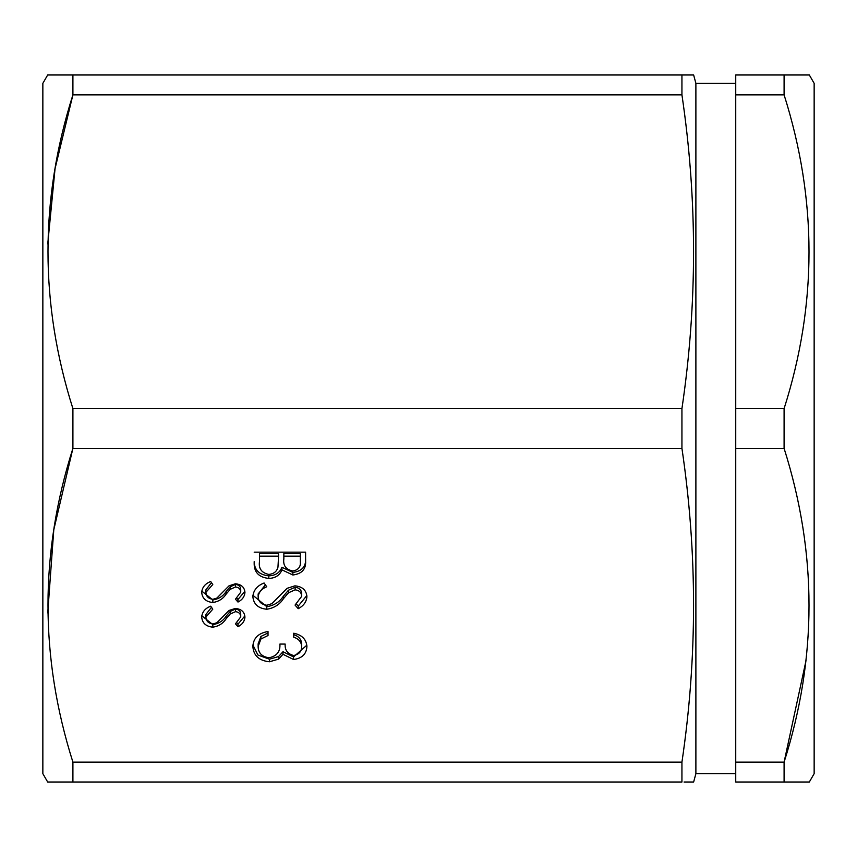 <?xml version="1.0" encoding="UTF-8"?>
<svg xmlns="http://www.w3.org/2000/svg" width="857" height="857" viewBox="0 0 857 857"><rect width="100%" height="100%" fill="white"/><g stroke="black" fill="none" stroke-linecap="round" stroke-linejoin="round"><path stroke-width="1.29" d="M735.735 83.343L695.884 83.343L695.884 773.657L735.735 773.657M681.936 74.987L47.671 74.987L42.85 83.343L42.85 773.657L47.671 782.013L681.936 782.013L681.936 762.13C697.416 657.544 697.416 552.969 681.936 448.382L681.936 408.618C697.416 304.031 697.416 199.456 681.936 94.87L681.936 74.987L693.645 74.987L695.884 83.343M49.717 74.987L72.909 74.987L72.909 94.87C39.679 199.156 39.679 303.742 72.909 408.618L72.909 448.382C39.679 552.669 39.679 657.255 72.909 762.13L72.909 782.013M695.884 773.657L693.645 782.013L684.057 782.013M814.15 83.343L814.15 773.657L809.329 782.013L784.091 782.013L784.091 762.13C817.321 657.844 817.321 553.258 784.091 448.382L784.091 408.618C817.321 304.331 817.321 199.745 784.091 94.87L784.091 74.987L809.329 74.987L814.15 83.343M201.706 592.337C202.188 587.27 205.187 583.66 210.693 581.507L212.782 584.517L205.926 592.337C206.087 596.386 208.412 598.711 212.89 599.322L216.928 598.036L229.087 585.781L235.354 583.788C241.363 584.345 244.566 587.27 244.952 592.573C244.534 596.697 242.22 599.868 237.989 602.064L235.461 599.172L240.731 592.208C240.656 589.155 238.921 587.409 235.525 586.991L230.212 589.337L226.109 594.126C223.088 598.807 218.664 601.603 212.836 602.514C205.937 601.796 202.22 598.4 201.706 592.337M252.858 596.536C253.468 590.194 257.218 585.685 264.095 582.996L266.709 586.756C261.749 588.77 258.9 592.026 258.139 596.536C258.332 601.593 261.246 604.496 266.848 605.256L271.894 603.66L287.084 588.331L294.915 585.845C302.435 586.542 306.431 590.194 306.913 596.815C306.399 601.989 303.507 605.942 298.215 608.684L295.054 605.074L301.643 596.376C301.546 592.551 299.382 590.377 295.129 589.841L288.488 592.776L283.367 598.764C279.586 604.614 274.058 608.106 266.773 609.252C258.15 608.352 253.511 604.11 252.858 596.536M254.175 552.165L305.595 552.165L305.595 560.853C306.174 569.123 301.932 573.836 292.858 574.993L281.921 569.851C279.768 575.315 275.386 578.175 268.777 578.421C259.275 577.404 254.411 572.658 254.175 564.206L254.175 561.635C254.411 570.087 259.275 574.833 268.777 575.85L268.777 578.421M301.643 646.542C301.407 641.968 298.772 638.861 293.737 637.222L293.737 633.227C301.921 634.898 306.324 639.311 306.913 646.489C306.474 654.052 302.018 658.39 293.555 659.494L282.981 654.287L278.589 659.119L269.452 661.775C259.007 660.693 253.468 655.551 252.858 646.371C253.393 638.037 258.45 633.087 268.027 631.523L268.027 635.519L260.914 639.001L258.139 646.446C258.214 652.948 261.846 656.73 269.012 657.78C276.822 656.13 280.453 651.566 279.885 644.078L285.167 644.078C284.749 650.067 287.545 653.87 293.576 655.498C298.964 654.512 301.653 651.534 301.643 646.542L301.643 643.971C301.407 639.397 298.772 636.29 293.737 634.651L293.737 633.227M201.706 617.008C202.188 611.941 205.187 608.331 210.693 606.167L212.782 609.177L205.926 617.008C206.087 621.046 208.412 623.371 212.89 623.982L216.928 622.707L229.087 610.441L235.354 608.449C241.363 609.006 244.566 611.941 244.952 617.233C244.534 621.368 242.22 624.528 237.989 626.724L235.461 623.832L240.731 616.879C240.656 613.816 238.921 612.08 235.525 611.652L230.212 613.998L226.109 618.786C223.088 623.467 218.664 626.263 212.836 627.174C205.937 626.456 202.22 623.06 201.706 617.008M47.735 612.937L53.787 529.787L72.909 448.382L681.936 448.382M681.936 762.13L72.909 762.13M784.091 74.987L735.735 74.987L735.735 94.87L784.091 94.87M735.735 94.87L735.735 448.382L784.091 448.382M784.091 408.618L735.735 408.618M735.735 448.382L735.735 782.013L809.329 782.013M806.019 660.608L784.091 762.13L735.735 762.13M687.732 782.013L693.645 782.013M47.735 243.999L55.052 168.679L72.909 94.87L681.936 94.87M681.936 408.618L72.909 408.618M305.595 552.165L305.595 558.282C306.174 566.552 301.932 571.265 292.858 572.422L292.858 574.993M292.858 572.422L281.921 567.28L281.921 569.851M281.921 567.28C279.768 572.744 275.386 575.604 268.777 575.85M278.568 556.161L278.568 553.59L259.457 553.59L259.457 561.849C258.546 568.684 261.653 572.872 268.777 574.426C273.779 573.944 276.843 571.523 277.968 567.141L278.568 556.161L259.457 556.161M300.325 556.161L300.325 553.59L283.849 553.59L283.849 558.839C282.917 565.47 285.895 569.53 292.762 570.998C298.343 570.044 300.861 566.906 300.325 561.581L300.325 556.161L283.849 556.161M265.402 584.87L258.139 593.965L258.139 596.536M306.838 595.54L298.215 606.113L298.215 608.684M298.215 606.113L296.458 604.099M295.129 589.841L295.129 587.27C299.382 587.806 301.546 589.98 301.643 593.805L301.643 596.376M295.129 587.27L288.488 590.205L288.488 592.776M288.488 590.205L283.367 596.193L283.367 598.764M283.367 596.193C279.586 602.043 274.058 605.535 266.773 606.681L266.773 609.252M266.773 606.681L252.922 595.283M306.86 645.171L293.555 656.923L293.555 659.494M293.555 656.923L282.981 651.716L282.981 654.287M282.981 651.716L278.589 656.548L278.589 659.119M278.589 656.548L269.452 659.204L269.452 661.775M269.452 659.204L257.914 655.016L252.911 645.042M268.027 631.523L268.027 632.948L260.914 636.43L260.914 639.001M260.914 636.43L258.139 643.875L258.139 646.446M211.475 582.642L205.926 589.766L205.926 592.337M244.856 591.287L237.989 599.493L237.989 602.064M237.989 599.493L236.853 598.197M235.525 586.991L235.525 584.42C238.921 584.838 240.656 586.584 240.731 589.637L240.731 592.208M235.525 584.42L230.212 586.766L230.212 589.337M230.212 586.766L226.109 591.555L226.109 594.126M226.109 591.555C223.088 596.236 218.664 599.032 212.836 599.943L212.836 602.514M212.836 599.943L201.781 591.084M211.475 607.302L205.926 614.437L205.926 617.008M244.856 615.947L237.989 624.153L237.989 626.724M237.989 624.153L236.853 622.857M235.525 611.652L235.525 609.081C238.921 609.509 240.656 611.245 240.731 614.308L240.731 616.879M235.525 609.081L230.212 611.427L230.212 613.998M230.212 611.427L226.109 616.215L226.109 618.786M226.109 616.215C223.088 620.897 218.664 623.692 212.836 624.603L212.836 627.174M212.836 624.603L201.781 615.755"/></g></svg>
